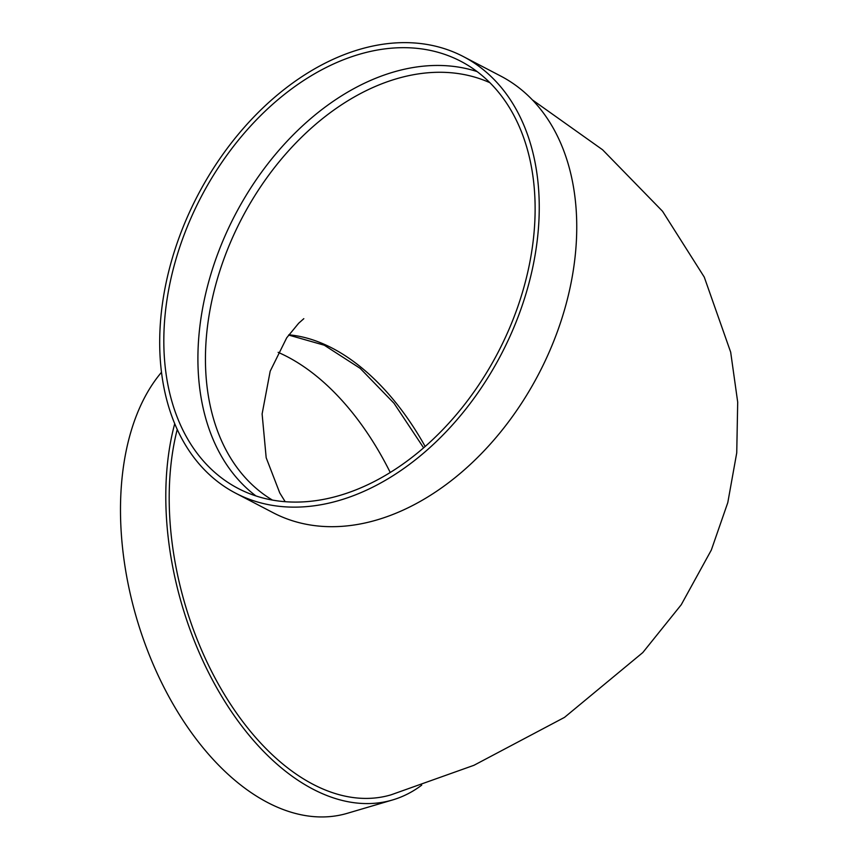 <?xml version="1.0" encoding="UTF-8"?>
<svg xmlns="http://www.w3.org/2000/svg" width="859" height="859" viewBox="0 0 859 859"><rect width="100%" height="100%" fill="white"/><g stroke="black" fill="none" stroke-linecap="round" stroke-linejoin="round"><path stroke-width="1.29" d="M174.71 423.734A246.211 146.825 73.6 0 0 313.063 789.206A246.211 146.825 73.6 0 0 392.584 799.954A246.211 146.825 73.6 0 0 421.715 785.137M532.505 99.977L602.589 149.777L662.536 211.26L704.251 277.07L730.676 352.158L737.698 402.152L736.743 452.8L727.798 502.579L711.338 550.018L681.241 604.747L642.8 652.561L564.503 717.383L473.953 765.294L391.07 794.822A240.853 143.636 -106.4 0 1 169.502 483.832A240.853 143.636 -106.4 0 1 177.222 429.489M235.656 493.184L273.151 512.737A246.211 171.306 -62.5 0 0 538.883 373.611A246.211 171.306 -62.5 0 0 500.808 76.107L463.312 56.554A246.211 171.306 -62.5 0 0 359.33 49.468A246.211 171.306 -62.5 0 0 171.016 262.704A246.211 171.306 -62.5 0 0 235.656 493.184A246.211 171.306 -62.5 0 0 501.377 354.069A246.211 171.306 -62.5 0 0 463.312 56.554M477.142 71.598A240.853 167.58 -62.5 0 0 393.197 72.145A240.853 167.58 -62.5 0 0 212.903 267.729A240.853 167.58 -62.5 0 0 255.907 495.911M359.116 54.364A240.853 167.58 -62.5 0 0 174.892 262.972A240.853 167.58 -62.5 0 0 238.136 488.438A240.853 167.58 -62.5 0 0 498.08 352.34A240.853 167.58 -62.5 0 0 460.832 61.3A240.853 167.58 -62.5 0 0 359.116 54.364M161.471 372.312A246.211 146.825 73.6 0 0 131.932 600.913A246.211 146.825 73.6 0 0 267.74 802.585A246.211 146.825 73.6 0 0 347.251 813.323L392.584 799.954M390.222 472.439A240.853 143.636 73.6 0 0 278.123 352.34M288.807 334.827A235.506 140.436 -106.4 0 1 425.151 446.444M489.963 82.732A235.506 163.854 -62.5 0 0 396.396 78.813A235.506 163.854 -62.5 0 0 217.542 278.348A235.506 163.854 -62.5 0 0 272.378 500.045M288.635 335.053L324.283 345.211L360.179 368.361L394.002 403.247L423.594 447.797M303.818 318.678L298.696 323.209L286.713 337.791L270.188 371.195L262.113 413.952L266.183 457.74L279.776 492.969L285.167 501.667"/></g></svg>
